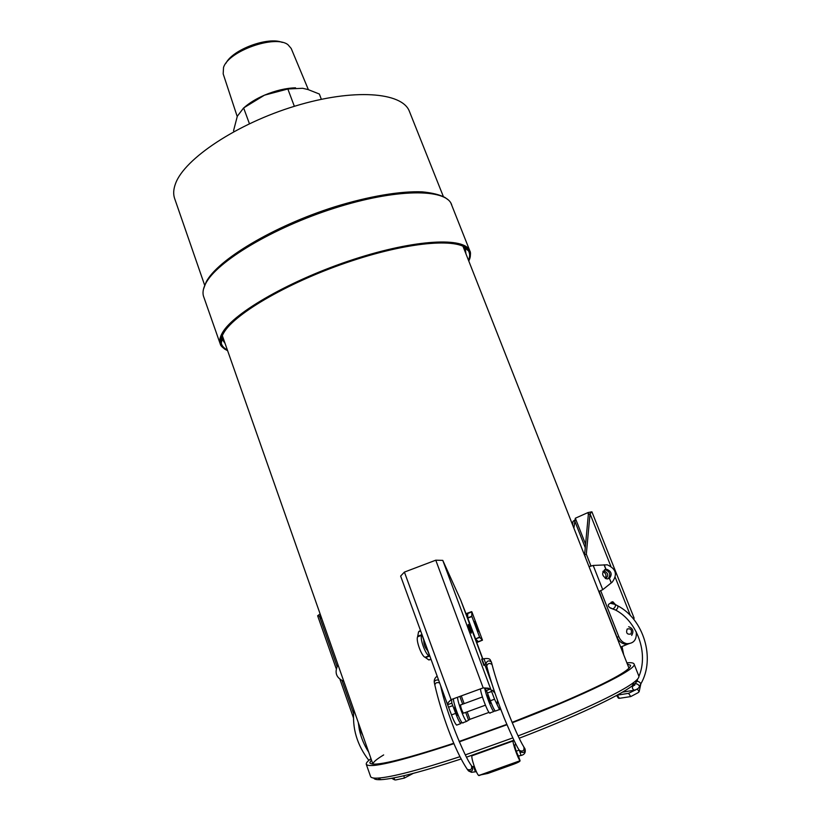 <?xml version="1.0" encoding="UTF-8"?>
<svg xmlns="http://www.w3.org/2000/svg" width="821" height="821" viewBox="0 0 821 821"><rect width="100%" height="100%" fill="white"/><g stroke="black" fill="none" stroke-linecap="round" stroke-linejoin="round"><path stroke-width="1.23" d="M204.655 285.226L174.781 198.939C173.098 194.474 173.364 189.343 175.561 183.545C184.448 158.792 236.93 123.653 295.303 106.022C353.687 88.216 402.198 92.168 409.351 111.235L409.566 111.789M233.903 131.606L233.564 130.662L237.32 116.233L243.632 107.941L264.465 95.174L287.843 88.986L302.6 88.288L308.019 89.54L319.348 94.025L321.35 99.29M294.349 106.309L287.843 88.986M249.43 123.714L243.632 107.941M295.55 87.826C285.862 88.104 275.507 90.556 264.465 95.174C256.357 98.694 249.707 102.728 244.504 107.253M308.368 89.643L291.188 48.439L287.986 44.734C275.435 34.431 228.454 50.964 223.528 67.476L223.179 73.869L237.207 116.51M225.939 63.248C232.63 49.517 268.2 36.36 282.25 42.415M221.978 336.436L222.553 339.832L225.036 343.352M465.938 253.812L465.333 249.061L463.742 246.598M227.366 349.972C224.02 348.289 221.988 346.031 221.27 343.219C220.541 340.233 221.424 336.692 223.907 332.577C235.196 313.078 290.891 280.967 351.552 260.965C412.234 240.84 461.669 237.823 468.442 250.805C469.992 253.494 470.012 256.665 468.504 260.329M358.982 727.806L362.831 735.493M320.734 615.678L319.4 616.119L321.811 618.747M320.118 613.913L317.645 615.771L336.128 668.427M336.99 666.221L319.4 616.119L317.645 615.771M343.794 681.297C336.117 677.879 334.188 672.399 338.006 664.825M339.812 669.977L341.977 676.135M222.317 335.604L372.919 764.177C372.908 762.319 376.48 759.24 383.664 754.93M366.32 764.402L370.538 776.42C370.876 777.785 373.339 778.349 377.917 778.103C391.904 777.169 419.254 770.026 459.955 756.685M465.343 754.879L512.797 737.894M518.092 735.893C573.417 714.834 620.502 692.76 633.74 682.456C637.568 679.552 639.272 677.438 638.851 676.104L638.769 675.909M626.875 662.834C631.267 662.455 633.679 662.865 634.099 664.066C637.927 668.869 584.244 695.479 512.253 722.747M506.947 724.758L459.319 741.835M453.951 743.652C398.267 761.878 369.029 768.733 366.258 764.207C366.012 763.007 367.592 761.17 370.989 758.696M637.394 679.275C637.917 680.609 636.234 682.764 632.375 685.72C619.332 695.941 573.315 717.595 519.211 738.212M513.915 740.224L466.523 757.167M461.125 758.973C421.512 771.904 394.839 778.801 381.098 779.663C376.685 779.878 374.243 779.345 373.781 778.062M512.099 722.377L560.261 703.104C607.396 682.826 630.826 670.234 630.549 665.328L627.336 664.015M371.41 759.897L369.778 762.822C372.426 767.183 400.432 760.667 453.787 743.262M459.155 741.455L506.793 724.389M640.821 683.944L639.159 691.682L638.194 692.626L630.764 696.567L628.558 693.335L617.228 695.141L619.393 698.332L618.377 698.086M628.558 693.335L634.746 690.276M630.764 696.567L619.393 698.332M635.433 681.122L636.254 681.912M455.111 706.932L454.783 706.799C454.947 709.56 455.922 712.433 457.738 715.419L458.036 715.163M457.4 724.84L456.64 725.117C455.296 723.865 453.582 720.469 451.488 714.906L447.486 704.408L448.512 702.181L451.088 699.625L483.189 687.885L490.65 688.963L442.786 560.384L460.725 600.12L482.727 659.16M461.587 721.998L460.807 723.599C459.483 722.347 457.769 718.939 455.676 713.387L451.837 703.145L447.661 704.675M481.66 659.089L483.918 665.451C484 664.066 483.292 661.962 481.783 659.13L481.66 659.089M468.237 624.442C468.493 627.028 469.52 629.923 471.326 633.124C471.449 631.246 470.474 628.373 468.401 624.504L468.237 624.442M495.915 710.853L495.309 711.068C494.109 709.765 492.446 706.327 490.332 700.765L494.55 699.225L499.507 709.549C500.215 710.134 500.307 709.139 499.763 706.583M494.55 699.225L490.65 688.963L486.443 690.502L487.448 692.996L491.656 691.456M490.332 700.765L487.448 692.996M491.687 683.185L484.667 664.353M451.088 699.625L404.404 572.093L435.777 560.189L483.189 687.885M488.516 688.193L484.246 687.957L486.443 690.502M442.786 560.384L435.777 560.189M404.404 572.093L400.627 576.075L447.486 704.408M451.837 703.145L451.581 699.451M479.7 637.414L475.523 638.954L479.587 637.075L475.605 639.036L478.304 641.632L482.399 640.113L479.69 637.394L471.767 616.181L471.88 611.943L467.796 613.461L467.621 617.618L471.921 616.55L467.765 618.11L471.767 616.181M475.41 638.635L467.765 618.11M467.621 617.618L475.605 639.036M430.963 659.15L428.808 659.951L425.083 657.272C421.584 656.369 415.652 640.082 417.622 636.788L418.556 631.842L420.557 630.672L419.12 631.216M425.555 657.457L429.085 655.805C425.606 654.881 419.675 638.594 421.604 635.31L417.848 636.296M423.923 639.887L423.769 640.144C423.677 644.249 424.95 647.738 427.597 650.632L427.874 650.684M460.55 704.849C460.725 707.517 461.679 710.298 463.424 713.203L463.68 713.11M463.054 722.993L462.408 722.921C460.027 721.546 453.428 703.864 453.397 698.784M467.17 711.838L469.92 719.319L466.574 721.413C464.224 720.017 457.625 702.324 457.543 697.265M490.804 703.238L490.578 703.31C488.598 699.595 487.684 696.813 487.828 694.997M484.78 688.429C485.724 694.504 491.8 710.155 493.76 711.54L494.981 710.719M480.459 688.891C480.747 693.878 487.407 711.591 489.562 713.059L490.137 713.151M423.769 640.144L421.922 634.643L417.838 636.172M423.882 639.99L421.953 634.479M420.691 631.041L418.556 631.842M425.627 657.549L429.732 656.03L427.597 650.632M429.855 656.123L427.772 650.653M477.801 632.149C478.848 632.745 475.164 622.267 474.004 621.364L473.758 621.353M461.074 601.054L466 613.698L471.87 611.83L482.471 640.175L476.57 642.627M482.912 659.089L476.755 642.556M469.92 719.319L488.998 712.392M466 613.698L471.582 611.645M431.076 659.458L428.808 659.951M610.444 603.24L612.815 601.731L615.36 604.492M611.091 602.275L613 603.538M629.04 643.746L624.976 644.105C621.323 643.336 618.665 641.016 616.992 637.158L618.818 636.716C620.491 640.585 623.16 642.905 626.813 643.685C633.74 643.664 636.88 639.733 636.244 631.893M618.818 636.716L600.736 590.792M590.946 565.936L586.317 554.185L590.042 513.802L588.339 514.562L584.603 554.852L586.317 554.185M616.992 637.158L605.693 608.423M585.486 557.079L584.603 554.852M603.199 571.108L604.194 571.026C608.32 573.089 608.833 575.624 605.724 578.631M602.901 571.714C605.98 573.191 606.75 575.408 605.21 578.374M585.27 547.71L574.608 520.647L572.986 521.366L572.637 524.978M588.493 513.782L588.01 512.561L575.326 518.225L573.879 528.16M588.339 514.562L588.01 512.561L591.9 511.801L590.042 513.802L610.803 566.141M572.986 521.366L574.823 520.042M633.853 619.465L634.079 618.008L591.9 511.801M598.807 591.5L602.747 589.683L612.23 582.11C617.71 574.526 616.048 568.758 607.232 564.807L593.193 565.453L589.037 566.664L585.291 557.151M604.389 569.877L605.611 569.866C610.075 571.898 610.916 574.844 608.135 578.702L607.047 578.969C601.649 575.89 601.249 572.678 605.857 569.322L606.996 569.394C611.471 571.437 612.322 574.392 609.531 578.251L608.135 578.702M604.625 569.825L606.011 569.353L604.215 564.827M620.676 647.071L628.619 643.787M604.554 569.784L605.857 569.322L604.061 564.786M591.377 565.792L589.386 566.511M605.785 609.244L599.176 591.366M611.327 582.797L609.439 578.384L611.245 582.941M413.261 773.372L404.312 778.092L395.681 779.95L394.501 779.806L394.203 777.815M391.668 778.298L394.501 779.806M472.414 755.166L472.013 755.772C470.71 756.849 476.129 773.218 478.499 775.342L487.859 773.444L513.505 764.269C517.476 762.801 519.672 761.672 520.073 760.872L518.4 756.028L521.222 755.423M513.453 740.409L513.166 740.963C512.191 741.927 517.825 758.286 519.919 760.523M515.609 743.59L514.777 745.294C515.075 748.208 516.286 751.79 518.4 756.028M451.714 204.86L451.499 204.337C445.69 188.42 396.061 188.471 334.404 208.175C272.767 227.725 216.159 261.981 205.537 283.84C202.941 288.92 202.346 293.292 203.762 296.966L220.141 343.681M224.605 349.089L220.315 344.194C219.074 340.992 219.833 337.072 222.624 332.423C234.057 312.493 291.66 279.479 353.646 259.374C415.652 239.127 464.83 236.951 469.858 250.898L469.92 258.143M468.76 260.986C479.197 240.83 438.599 235.514 371.769 254.51C304.991 273.29 235.494 310.872 223.23 332.751C218.335 341.197 219.792 347.16 227.602 350.629M353.543 713.357L342.141 680.876M637.312 688.993L639.159 691.682M455.676 713.387L451.488 714.906M452.843 705.629L448.666 707.158M485.847 663.963L483.938 658.719C491.204 657.837 489.88 660.176 491.399 661.993L491.43 662.126M438.609 680.086C435.972 679.696 434.535 680.476 434.299 682.436C433.919 679.911 434.873 677.807 437.172 676.155M439.646 682.928C436.916 682.087 435.315 682.785 434.843 685.022C440.631 710.924 454.218 750.148 467.406 769.472L466.954 768.846M440.651 685.679C445.813 711.407 465.014 757.916 471.367 765.48C472.342 769.082 471.018 770.406 467.406 769.472L467.908 770.19M471.829 766.147L472.332 766.886C473.317 770.467 472.003 771.802 468.391 770.868L471.49 772.304L475.585 771.771M474.21 766.25L473.563 766.486L475.421 771.832L476.303 771.514M519.211 750.035L521.089 755.474C524.619 754.612 525.912 752.385 524.988 748.773M519.18 749.973L520.391 751.913C523.911 753.278 525.358 752.108 524.732 748.393L524.178 747.479M519.498 750.486C523.028 751.841 524.475 750.671 523.86 746.956C515.824 734.261 498.285 689.332 492.066 664.548C489.562 662.752 487.777 663.255 486.709 666.036C490.835 681.687 496.695 699.092 504.289 718.272C512.181 737.022 517.251 747.757 519.498 750.486M486.679 665.913L486.053 663.491C487.11 660.7 488.895 660.207 491.399 661.993L492.066 664.548M429.085 655.805L425.083 657.272M421.604 635.31L417.622 636.788M459.832 696.424L462.675 704.172M465.692 712.371L468.483 719.966M461.299 695.89L464.152 703.638M466.533 613.523L467.662 616.54M476.293 639.703L477.288 642.361M630.405 615.565L615.288 577.461M575.326 518.225L585.589 544.251M611.009 607.971L610.311 608.012C607.581 606.093 607.581 604.502 610.331 603.25L615.237 604.451C615.76 606.072 615.093 607.499 613.225 608.751L613.01 608.628M640.77 683.996L640.893 683.77C655.589 658.483 643.736 619.26 617.679 605.795C618.213 607.417 617.536 608.854 615.668 610.095L615.452 609.972M639.415 686.438L640.893 683.77C639.528 681.82 638.061 681.05 636.501 681.461M635.639 689.999L634.264 690.225C637.332 689.363 639.087 688.019 639.538 686.212C638.174 684.262 636.706 683.493 635.146 683.903L634.171 685.217L634.695 685.371M622.451 692.154L634.264 690.225C631.924 688.675 631.76 687.064 633.781 685.402M593.193 565.453L602.747 589.683M630.928 634.017C632.262 629.964 631 628.291 627.172 628.999C625.838 633.042 627.09 634.715 630.928 634.017M403.953 775.701L404.312 778.092M479.002 775.568L520.073 760.872M472.013 755.772L513.166 740.963M409.351 111.235L443.371 196.578M468.791 261.057C470.607 255.978 470.967 252.591 469.858 250.898L450.903 203.126M221.67 337.318L222.193 338.806M464.542 247.049L464.984 248.158M222.204 338.734L221.27 343.219M464.809 248.024L468.442 250.805M227.622 350.711C223.076 348.176 220.644 346 220.315 344.194M203.464 289.218L206.102 282.137C217.052 260.144 273.331 226.175 334.547 206.882C368.834 196.25 400.545 190.965 422.179 191.847C432.205 192.822 439.851 194.731 445.105 197.553L447.907 199.626M628.999 668.232L462.941 246.187M340.089 679.716L353.399 717.657M353.882 710.011C352.065 728.258 357.053 745.047 368.845 760.379M358.264 722.49L359.352 729.674C361.066 737.72 364.185 745.211 368.691 752.149M638.851 676.104L634.099 664.066M632.375 685.72L633.74 682.456M381.098 779.663L377.917 778.103M618.449 698.189L616.581 695.449M460.807 723.599L456.64 725.117M495.309 711.068L499.507 709.549M451.447 699.492L448.512 702.181M483.815 658.76L482.009 659.427M486.145 663.82L483.98 664.61M434.802 684.858L434.299 682.436M473.563 766.475L472.219 766.722M519.17 750.117L516.245 751.164M466.574 721.413L462.408 722.921M489.562 713.059L493.76 711.54M482.471 640.175L471.87 611.83M451.601 715.194L450.308 711.663M497.095 704.746L497.505 700.395M494.94 693.078L492.241 690.194M488.146 694.874L487.602 695.079M482.43 696.967L460.499 704.972M491.225 703.084L490.578 703.31M485.416 705.198L463.424 713.203M611.142 602.234L612.815 601.731M624.976 644.105L626.813 643.685M603.025 571.437L604.194 571.026M638.902 676.432C648.775 653.362 637.229 621.435 615.668 610.095L610.311 608.012M617.679 605.795L615.442 604.564M636.624 681.245L637.476 679.614M632.283 685.781L633.309 685.607M622.02 646.517L623.683 654.727M606.996 569.394L605.611 569.866M631.688 635.433C633.986 631.216 632.981 628.311 628.65 626.741M478.756 775.517L520.062 760.739M520.052 760.728L518.564 756.326"/></g></svg>
